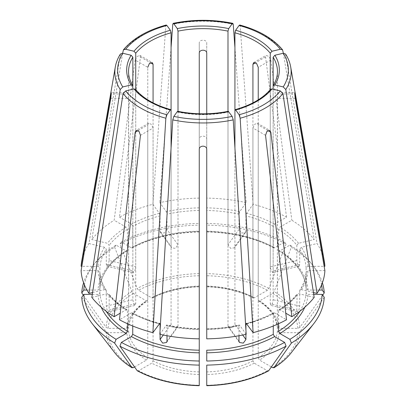 <?xml version="1.0" encoding="UTF-8"?>
<svg xmlns="http://www.w3.org/2000/svg" width="406" height="406" viewBox="0 0 406 406"><rect width="100%" height="100%" fill="white"/><g stroke="black" fill="none" stroke-linecap="round" stroke-linejoin="round"><path stroke-width="0.3" stroke-dasharray="2.03 1.52" d="M122.642 53.227L91.827 239.54L107.433 243.27L109.168 245.219L109.168 260.535L135.731 266.889L134.833 270.761L133.386 272.456L132.863 270.893L132.863 86.057A74.46 42.99 180 0 1 128.54 71.629L128.636 326.81A74.46 42.99 180 0 1 147.764 300.151L147.764 67.31L135.147 60.027L114.157 220.24A121.947 70.405 0 0 0 91.827 239.54M166.247 25.03L165.836 25.933L152.889 204.284A121.947 70.405 0 0 0 119.465 217.18L140.451 56.962L139.867 55.444L137.132 56.409L135.147 60.027M84.428 284.916A119.242 68.847 0 0 1 94.146 264.108A119.242 68.847 0 0 1 116.07 245.087L126.104 250.883L127.042 250.938L127.433 250.116L127.433 229.436L126.104 227.137L114.157 220.24M324.343 261.474A121.947 70.405 0 0 0 317.045 243.539L301.44 247.274L299.704 249.218L299.704 264.539L273.137 270.893L272.614 272.456L271.167 270.761L270.269 266.889L270.269 90.061A74.46 42.99 180 0 1 234.927 110.462L234.927 246.483L234.47 247.797L230.679 248.376L227.989 244.828L227.989 111.736M319.08 290.046L307.997 290.046L306.119 288.514L306.119 267.833L307.997 266.306L324.145 266.306M321.572 284.916A119.242 68.847 0 0 0 311.854 264.108A119.242 68.847 0 0 0 289.93 245.087L279.896 250.883L278.958 250.938L278.567 250.116L278.567 229.436L279.896 227.137L291.843 220.24A121.947 70.405 0 0 1 314.173 239.54L298.567 243.27L296.832 245.219A103.185 59.575 0 0 0 278.567 229.436M278.932 250.959C295.999 261.89 305.063 274.436 306.119 288.595L306.119 288.514A103.185 59.575 0 0 0 278.567 250.116M299.704 264.539L299.161 266.108L297.715 264.418L296.832 260.535L296.832 245.219M322.4 282.779A121.298 70.03 0 0 0 313.731 266.529A121.298 70.03 0 0 0 291.386 247.158L274.157 291.533L272.72 293.32L259.566 300.917L258.617 300.968L258.236 300.151L258.236 99.84M289.93 245.087L291.386 247.158M322.709 295.121L299.882 327.388L297.847 328.342L279.242 328.342L277.364 326.81L277.46 71.629A74.46 42.99 180 0 1 273.137 86.057L273.137 270.893M258.586 300.988C266.767 306.281 272.319 312.229 275.248 318.842L277.364 326.81A74.46 42.99 180 0 0 258.236 300.151M120.45 53.998L88.955 243.539A121.947 70.405 0 0 0 81.657 261.474M92.289 294.38L98.003 294.38L99.881 292.848L99.881 272.091C100.267 278.247 102.348 284.271 106.123 290.153M92.573 292.533L104.56 289.666L106.103 290.158L106.296 290.782A103.185 59.575 0 0 1 99.881 272.167L98.003 270.635L81.109 270.635M274.588 247.817A105.063 60.656 0 0 0 206.75 231.598L206.75 223.401A119.242 68.847 0 0 1 284.621 242.027L274.588 247.817L273.685 247.893L273.263 247.051L273.263 226.37L274.588 224.076L286.534 217.18A121.947 70.405 0 0 0 253.111 204.284L246.645 213.297L245.929 215.83L245.929 231.146L234.927 246.483M273.263 247.051A103.185 59.575 0 0 0 206.75 231.146L206.75 42.904C206.75 39.321 199.25 39.321 199.25 42.904L199.25 53.206M245.929 231.146L245.473 232.465L241.677 233.049L238.997 229.486L238.997 214.17A103.185 59.575 0 0 0 206.75 210.465M284.621 242.027L286.078 244.092A121.298 70.03 0 0 0 206.75 225.122L206.75 113.771M206.75 223.401L206.75 225.122M286.078 244.092L268.853 288.468L267.412 290.26L254.257 297.852L253.359 297.933L252.928 297.085L252.928 102.86M254.257 297.852A76.333 44.071 180 0 0 206.75 286.494L206.75 286.042A74.46 42.99 180 0 1 252.928 297.085M135.467 89.34L135.731 90.061L135.731 303.754L135.096 305.342L133.625 303.658L132.863 299.75L132.863 89.213M132.737 326.013L132.737 313.63L132.315 312.793L131.412 312.864L119.465 319.761M131.412 247.817L132.315 247.893L132.737 247.051A103.185 59.575 0 0 1 199.25 231.146L199.25 231.598A105.063 60.656 0 0 0 131.412 247.817L121.379 242.027A119.242 68.847 0 0 1 199.25 223.401L199.25 198.098A121.947 70.405 0 0 0 159.822 202.624L166.287 211.638L167.003 214.17L167.003 229.486L178.011 244.828L175.321 248.376L171.53 247.797L171.073 246.483L171.073 110.462A74.46 42.99 180 0 1 153.072 103.52A74.46 42.99 180 0 1 135.731 90.061L135.731 266.889M132.737 247.051L132.737 226.37L131.412 224.076L119.465 217.18M167.003 229.486L164.323 233.049L160.527 232.465L160.071 231.146L160.071 215.83A103.185 59.575 0 0 0 132.737 226.37M199.25 223.401L199.25 225.122A121.298 70.03 0 0 0 119.922 244.092L137.147 288.468L138.588 290.26L151.742 297.852L152.641 297.933L153.072 297.085L153.072 102.86M121.379 242.027L119.922 244.092M199.25 225.122L199.25 113.771M177.29 111.594L178.011 112.122L178.011 325.815L177.539 327.155L173.697 327.799L171.073 324.155L171.073 147.88M228.71 111.594L227.989 112.122A74.46 42.99 180 0 1 178.011 112.122M246.178 334.316L239.713 325.302L238.997 325.835A103.185 59.575 0 0 1 206.75 329.535L206.75 329.088A105.063 60.656 0 0 0 239.713 325.302L239.286 325.033M86.92 290.046L98.003 290.046L99.881 288.514L99.881 267.833L98.003 266.306L81.855 266.306M127.068 250.959C109.996 261.89 100.937 274.436 99.881 288.595L99.881 288.514A103.185 59.575 0 0 1 127.433 250.116M109.168 260.535L108.285 264.418L106.839 266.108L106.296 264.539L106.296 249.218A103.185 59.575 0 0 0 99.881 267.833M88.955 243.539L104.56 247.274L106.296 249.218M116.07 245.087L114.614 247.158A121.298 70.03 0 0 0 92.269 266.529A121.298 70.03 0 0 0 83.6 282.779M114.614 247.158L131.843 291.533L133.28 293.32L146.434 300.917L147.383 300.968L147.764 300.151M83.291 295.121L106.118 327.388L108.153 328.342L126.758 328.342L128.631 326.921C129.529 317.294 135.787 308.651 147.414 300.988M278.567 323.729L278.567 310.57L278.958 309.748L279.896 309.803L285.788 313.204M314.173 297.4L298.567 293.67L297.09 294.081L296.832 310.103L270.269 303.754L270.898 305.342L272.375 303.658L273.137 299.75L273.137 89.213M270.533 89.34L270.269 90.061L270.269 303.754M106.296 290.782L106.296 306.104L107.077 310.006L108.549 311.691L109.168 310.103L109.168 294.786A103.185 59.575 0 0 0 127.433 310.57L127.042 309.748L126.104 309.803L120.212 313.204M127.433 323.729L127.433 310.57M91.827 297.4L107.433 293.67L108.909 294.081L109.168 294.786M81.758 297.288L106.118 331.717L108.153 332.676L126.758 332.676L128.636 331.144L128.636 93.969L111.219 93.969M134.564 366.958L146.434 360.102L147.764 357.803L147.764 124.962L148.545 123.333L151.326 124.266L153.072 128.027L153.072 360.868L151.742 363.167L138.588 370.764A94.923 54.8 0 0 0 199.25 385.269L199.25 365.116M313.427 292.533L301.44 289.666L299.897 290.158L299.704 290.782A103.185 59.575 0 0 0 306.119 272.167L306.119 272.091C305.733 278.247 303.652 284.271 299.877 290.153M313.711 294.38L307.997 294.38L306.119 292.848L306.119 272.167L307.997 270.635L324.891 270.635M285.55 53.998L317.045 243.539M167.003 335.737L167.003 325.835A103.185 59.575 0 0 0 199.25 329.535L199.25 329.088A105.063 60.656 0 0 1 166.287 325.302L166.714 325.033M160.071 334.371L160.071 330.164M159.822 334.316L166.287 325.302L167.003 325.835M137.147 370.632L138.588 370.764M286.534 217.18L265.549 56.962L266.133 55.444L268.868 56.409L270.853 60.027L291.843 220.24M239.753 25.03L240.164 25.933L253.111 204.284M283.358 53.227L314.173 239.54M245.929 334.371L245.929 330.164M238.997 335.737L238.997 325.835M273.263 326.013L273.263 313.63L273.685 312.793L274.588 312.864L286.534 319.761M206.75 385.487L206.75 365.116M268.853 370.632L267.412 370.764L254.257 363.167L252.928 360.868L252.928 128.027L254.674 124.266L257.455 123.333L258.236 124.962L258.236 357.803L259.566 360.102L271.436 366.958M234.927 47.563L246.178 202.624L239.713 211.638L238.997 214.17M246.178 202.624A121.947 70.405 0 0 0 206.75 198.098M296.832 310.103L297.451 311.691L298.923 310.006L299.704 306.104L299.704 290.782M152.889 204.284L159.355 213.297L160.071 215.83M324.242 297.288L299.882 331.717L297.847 332.676L279.242 332.676L277.364 331.144L277.364 93.969L294.781 93.969M199.25 198.098L199.25 42.904M171.073 47.563L159.822 202.624M178.011 244.828L178.011 111.736M238.997 341.152L227.989 325.815L228.461 327.155L232.303 327.799L234.927 324.155L234.927 147.88M227.989 325.815L227.989 112.122M199.25 361.025L199.25 139.07C199.25 135.203 206.75 135.203 206.75 139.07L206.75 338.843M206.75 361.025L206.75 350.216M199.25 149.372L199.25 139.07M206.75 149.372L206.75 139.07M206.75 42.904L206.75 53.206M165.836 25.933A88.143 50.887 0 0 0 123.079 50.618M127.433 229.436A103.185 59.575 0 0 0 109.168 245.219M126.104 227.137A105.063 60.656 0 0 0 107.433 243.27M307.997 266.306A105.063 60.656 0 0 0 301.44 247.274M306.119 267.833A103.185 59.575 0 0 0 299.704 249.218M307.997 290.046A105.063 60.656 0 0 0 279.896 250.883M299.882 327.388A96.953 55.977 0 0 0 274.157 291.533M297.847 328.342A94.923 54.8 0 0 0 272.72 293.32M259.566 300.917A76.333 44.071 180 0 1 279.242 328.342M120.206 54.617A88.143 50.887 0 0 0 115.294 67.015M98.003 270.635A105.063 60.656 0 0 0 104.56 289.666M274.588 224.076A105.063 60.656 0 0 0 246.645 213.297M273.263 226.37A103.185 59.575 0 0 0 245.929 215.83M268.853 288.468A96.953 55.977 0 0 0 206.75 273.619M267.412 290.26A94.923 54.8 0 0 0 206.75 275.75M132.737 313.63A103.185 59.575 0 0 0 159.152 323.927M131.412 312.864A105.063 60.656 0 0 0 159.355 323.643M199.25 207.852A105.063 60.656 0 0 0 166.287 211.638M199.25 210.465A103.185 59.575 0 0 0 167.003 214.17M199.25 273.619A96.953 55.977 0 0 0 137.147 288.468M199.25 275.75A94.923 54.8 0 0 0 138.588 290.26M151.742 297.852A76.333 44.071 180 0 1 199.25 286.494M153.072 297.085A74.46 42.99 180 0 1 199.25 286.042M126.104 250.883A105.063 60.656 0 0 0 98.003 290.046M104.56 247.274A105.063 60.656 0 0 0 98.003 266.306M131.843 291.533A96.953 55.977 0 0 0 106.118 327.388M133.28 293.32A94.923 54.8 0 0 0 108.153 328.342M126.758 328.342A76.333 44.071 180 0 1 146.434 300.917M278.567 310.57A103.185 59.575 0 0 0 296.832 294.786M279.896 309.803A105.063 60.656 0 0 0 298.567 293.67M98.003 294.38A105.063 60.656 0 0 0 101.216 307.246M99.881 292.848A103.185 59.575 0 0 0 106.169 311.27M107.433 293.67A105.063 60.656 0 0 0 126.104 309.803M106.118 331.717A96.953 55.977 0 0 0 114.497 352.403M108.153 332.676A94.923 54.8 0 0 0 133.28 367.699M146.434 360.102A76.333 44.071 180 0 1 126.758 332.676M147.764 357.803A74.46 42.99 180 0 1 128.636 331.144M301.44 289.666A105.063 60.656 0 0 0 307.997 270.635M290.706 67.015A88.143 50.887 0 0 0 285.794 54.617M199.25 374.53A76.333 44.071 180 0 1 151.742 363.167M199.25 371.911A74.46 42.99 180 0 1 153.072 360.868M298.567 243.27A105.063 60.656 0 0 0 279.896 227.137M282.921 50.618A88.143 50.887 0 0 0 240.164 25.933M246.848 323.927A103.185 59.575 0 0 0 273.263 313.63M246.645 323.643A105.063 60.656 0 0 0 274.588 312.864M206.75 385.269A94.923 54.8 0 0 0 267.412 370.764M254.257 363.167A76.333 44.071 180 0 1 206.75 374.53M252.928 360.868A74.46 42.99 180 0 1 206.75 371.911M239.713 211.638A105.063 60.656 0 0 0 206.75 207.852M304.784 307.246A105.063 60.656 0 0 0 307.997 294.38M299.831 311.27A103.185 59.575 0 0 0 306.119 292.848M159.355 213.297A105.063 60.656 0 0 0 131.412 224.076M291.503 352.403A96.953 55.977 0 0 0 299.882 331.717M272.72 367.699A94.923 54.8 0 0 0 297.847 332.676M279.242 332.676A76.333 44.071 180 0 1 259.566 360.102M233.232 24.274A88.143 50.887 0 0 0 172.768 24.274M277.364 331.144A74.46 42.99 180 0 1 258.236 357.803M265.549 135.315L252.928 128.027M267.884 130.534L258.236 124.962M160.071 231.146L171.073 246.483M238.997 229.486L227.989 244.828M138.116 130.534L147.764 124.962M140.451 135.315L153.072 128.027M296.832 260.535L270.269 266.889M110.792 98.303L128.636 98.303M299.704 306.104L273.137 299.75M140.451 56.962L150.352 62.676M242.727 335.036L234.927 324.155M167.003 341.152L178.011 325.815M163.273 335.036L171.073 324.155M270.853 60.027L258.236 67.31M265.549 56.962L255.648 62.676M109.168 310.103L135.731 303.754M106.296 306.104L132.863 299.75M295.208 98.303L277.364 98.303M106.296 264.539L132.863 270.893M311.854 264.108L313.731 266.529M206.74 231.938C232.445 232.648 254.755 237.977 273.68 247.924M253.354 297.963C240.103 291.173 224.564 287.463 206.735 286.839M132.32 312.757C140.481 317.132 149.641 320.664 159.807 323.359M132.32 247.924C151.245 237.977 173.555 232.648 199.26 231.938M199.265 286.839C181.436 287.463 165.897 291.173 152.646 297.963M206.74 328.743C217.941 328.505 228.796 327.256 239.291 325.008M94.146 264.108L92.269 266.529M278.932 309.727C286.474 305.023 292.523 299.806 297.075 294.061M127.068 309.727C119.526 305.023 113.477 299.806 108.925 294.061M199.26 328.743C188.059 328.505 177.204 327.256 166.709 325.008M273.68 312.757C265.519 317.132 256.359 320.664 246.193 323.359M139.908 55.378L152.26 62.509M106.819 266.179L133.371 272.527M128.575 92.385L111.163 92.385M108.564 311.762L135.117 305.413M148.51 123.267L136.152 130.397M166.582 342.517L177.584 327.185M239.418 342.517L228.416 327.185M257.49 123.267L269.848 130.397M297.436 311.762L270.883 305.413M277.425 92.385L294.837 92.385M299.181 266.179L272.629 272.527M253.74 62.509L266.092 55.378M245.518 232.496L234.516 247.833M160.482 232.496L171.484 247.833"/><path stroke-width="0.61" d="M135.731 90.061L135.731 53.196L133.995 51.247L125.652 49.253L123.434 49.852L122.642 53.227M133.995 51.247A76.333 44.071 180 0 1 170.358 30.257L166.902 25.441L166.247 25.03M170.358 30.257L171.073 32.79L171.073 110.462L170.794 109.666L170.358 109.935L166.902 114.751L165.836 118.217L152.889 332.656L159.786 323.379M324.145 266.306L324.891 266.306A121.947 70.405 0 0 0 324.343 261.474L290.706 67.015C289.92 62.519 288.209 58.185 285.565 54.003M321.572 284.916A119.242 68.847 0 0 1 322.186 290.046L319.08 290.046M322.186 290.046L324.242 292.954A121.298 70.03 0 0 0 322.4 282.779M324.242 292.954L322.709 295.121M120.435 54.003C117.791 58.185 116.08 62.519 115.294 67.015L81.657 261.474A121.947 70.405 0 0 0 81.109 266.306L111.163 92.456M111.219 93.969L110.792 93.969C111.386 91.492 111.386 92.938 110.792 98.303L81.109 270.635A121.947 70.405 0 0 0 88.955 293.401L92.573 292.533M132.863 89.213L132.681 85.448L131.128 84.94L122.779 86.935L120.206 89.528L88.955 293.401M131.128 84.94A76.333 44.071 180 0 1 131.128 55.252L122.779 53.257L120.45 53.998M131.128 55.252L132.863 57.2L132.863 86.057M170.358 109.935A76.333 44.071 180 0 1 133.995 88.944L125.652 90.939L123.079 93.532L91.827 297.4A121.947 70.405 0 0 0 114.157 316.7L135.147 132.249L136.193 130.468L139.06 131.351L140.451 135.315L119.465 319.761A121.947 70.405 0 0 0 152.889 332.656M133.995 88.944L135.467 89.34M159.355 323.643L160.071 324.176L160.071 330.164M199.25 286.494L199.25 286.042M228.71 111.594A76.333 44.071 180 0 1 177.29 111.594L173.834 116.41L172.768 119.877L159.822 334.316A121.947 70.405 0 0 0 199.25 338.843L199.25 149.372C199.25 145.109 206.75 145.109 206.75 149.372L206.75 338.843A121.947 70.405 0 0 0 246.178 334.316L233.232 119.877L232.166 116.41L228.284 111.32M177.29 111.594L177.716 111.32M84.428 284.916A119.242 68.847 0 0 0 83.814 290.046L86.92 290.046M81.855 266.306L81.109 266.306M83.6 282.779A121.298 70.03 0 0 0 81.758 292.954L83.291 295.121M83.814 290.046L81.758 292.954M285.788 313.204L291.843 316.7A121.947 70.405 0 0 0 314.173 297.4L282.921 93.532L280.348 90.939L272.005 88.944L270.533 89.34M272.005 88.944A76.333 44.071 180 0 1 235.642 109.935L239.098 114.751L240.164 118.217L253.111 332.656A121.947 70.405 0 0 0 286.534 319.761L265.549 135.315L266.935 131.351L269.807 130.468L270.853 132.249L291.843 316.7M235.642 109.935L235.206 109.666L234.927 110.462L234.927 32.79A74.46 42.99 180 0 1 270.269 53.196L272.005 51.247L280.348 49.253L282.566 49.852L283.358 53.227M101.216 307.246A105.063 60.656 0 0 0 126.104 333.544L116.07 339.34A119.242 68.847 0 0 1 83.814 294.38L92.289 294.38M126.104 333.544L127.433 331.245L127.433 323.729M120.212 313.204L114.157 316.7M83.814 294.38L81.758 297.288A121.298 70.03 0 0 0 92.269 323.709A121.298 70.03 0 0 0 114.614 343.085L132.087 367.795M116.07 339.34L114.614 343.085M92.269 323.709L114.497 352.403A96.953 55.977 0 0 0 131.843 367.572L133.28 367.699L134.564 366.958M283.221 86.935A85.356 49.278 0 0 0 283.221 53.257L274.872 55.252A76.333 44.071 180 0 1 274.872 84.94L283.221 86.935L285.794 89.528L317.045 293.401A121.947 70.405 0 0 0 324.891 270.635L295.208 98.303C294.614 92.938 294.614 91.492 295.208 93.969L294.781 93.969M317.045 293.401L313.427 292.533M294.837 92.456L324.891 266.306M283.221 53.257L285.55 53.998M274.872 84.94L273.319 85.448L273.137 86.057L273.137 57.2A74.46 42.99 180 0 1 277.46 71.629C277.46 76.313 276.075 80.916 273.299 85.448M274.872 55.252L273.137 57.2M121.379 342.4L119.922 346.145A121.298 70.03 0 0 0 199.25 365.116L199.25 361.025A119.242 68.847 0 0 1 121.379 342.4L131.412 336.61L132.737 334.311L132.737 326.013M119.922 346.145L137.147 370.632A96.953 55.977 0 0 0 199.25 385.487L199.25 338.843M160.071 334.371L160.071 339.492L162.704 343.126L166.536 342.486L167.003 341.152L167.003 335.737M137.147 370.632L137.436 370.886C155.051 380.092 175.651 385.025 199.239 385.7M234.927 32.79L235.642 30.257L239.098 25.441L239.753 25.03M206.75 352.834A105.063 60.656 0 0 0 274.588 336.61L284.621 342.4A119.242 68.847 0 0 1 206.75 361.025L206.75 350.216A103.185 59.575 0 0 0 273.263 334.311L273.263 326.013M274.588 336.61L273.263 334.311M238.997 335.737L238.997 341.152L239.464 342.486L243.295 343.126L245.929 339.492L245.929 334.371M245.929 330.164L245.929 324.176A103.185 59.575 0 0 0 246.848 323.927M253.111 332.656L246.214 323.379M246.645 323.643L245.929 324.176M206.75 385.269L206.75 365.116A121.298 70.03 0 0 0 286.078 346.145L268.564 370.886C250.949 380.092 230.349 385.025 206.761 385.7M284.621 342.4L286.078 346.145M278.567 323.729L278.567 331.245L279.896 333.544L289.93 339.34A119.242 68.847 0 0 0 322.186 294.38L313.711 294.38M322.186 294.38L324.242 297.288A121.298 70.03 0 0 1 313.731 323.709A121.298 70.03 0 0 1 291.386 343.085L273.913 367.795M289.93 339.34L291.386 343.085M313.731 323.709L291.503 352.403A96.953 55.977 0 0 1 274.157 367.572L272.72 367.699L271.436 366.958M178.011 111.736L178.011 31.135L177.29 28.598L173.834 23.781L173.195 23.365L172.768 24.274L171.073 47.563M177.29 28.598A76.333 44.071 180 0 1 228.71 28.598L232.166 23.781L232.805 23.365L233.232 24.274L234.927 47.563M227.989 111.736L227.989 31.135L228.71 28.598M270.269 90.061L270.269 53.196M273.137 89.213L273.137 86.057M234.927 147.88L234.927 110.462M171.073 147.88L171.073 110.462M258.236 99.84L258.236 67.31L256.607 63.488L253.775 62.575L252.928 64.249L252.928 102.86M206.75 113.771L206.75 53.206C206.75 49.217 199.25 49.217 199.25 53.206L199.25 113.771M153.072 102.86L153.072 64.249L152.225 62.575L149.393 63.488L147.764 67.31M166.902 25.441A85.356 49.278 0 0 0 125.652 49.253M135.731 53.196A74.46 42.99 180 0 1 171.073 32.79M115.294 67.015A88.143 50.887 0 0 0 120.206 89.528M122.779 53.257A85.356 49.278 0 0 0 122.779 86.935M132.701 85.448C129.925 80.916 128.54 76.313 128.54 71.629A74.46 42.99 180 0 1 132.863 57.2M123.079 93.532A88.143 50.887 0 0 0 165.836 118.217M125.652 90.939A85.356 49.278 0 0 0 166.902 114.751M159.152 323.927A103.185 59.575 0 0 0 160.071 324.176M172.768 119.877A88.143 50.887 0 0 0 233.232 119.877M173.834 116.41A85.356 49.278 0 0 0 232.166 116.41M240.164 118.217A88.143 50.887 0 0 0 282.921 93.532M239.098 114.751A85.356 49.278 0 0 0 280.348 90.939M106.169 311.27A103.185 59.575 0 0 0 127.433 331.245M285.794 89.528A88.143 50.887 0 0 0 290.706 67.015M131.412 336.61A105.063 60.656 0 0 0 199.25 352.834M132.737 334.311A103.185 59.575 0 0 0 199.25 350.216M280.348 49.253A85.356 49.278 0 0 0 239.098 25.441M235.642 30.257A76.333 44.071 180 0 1 272.005 51.247M206.75 385.487A96.953 55.977 0 0 0 268.853 370.632M279.896 333.544A105.063 60.656 0 0 0 304.784 307.246M278.567 331.245A103.185 59.575 0 0 0 299.831 311.27M232.166 23.781A85.356 49.278 0 0 0 173.834 23.781M178.011 31.135A74.46 42.99 180 0 1 227.989 31.135M270.853 132.249L267.884 130.534M135.147 132.249L138.116 130.534M150.352 62.676L153.072 64.249M245.929 339.492L242.727 335.036M160.071 339.492L163.273 335.036M255.648 62.676L252.928 64.249M123.429 49.831C132.808 38.545 147.073 30.267 166.221 25.01M135.472 89.315C143.029 98.338 154.808 105.118 170.814 109.645M177.706 111.295C194.57 114.659 211.43 114.659 228.294 111.295M235.186 109.645C251.192 105.118 262.971 98.338 270.528 89.315M114.497 352.403C118.943 358.122 124.804 363.253 132.077 367.8M282.571 49.831C273.192 38.545 258.926 30.267 239.779 25.01M291.503 352.403C287.057 358.122 281.196 363.253 273.923 367.8M232.795 23.335C212.932 19.295 193.068 19.295 173.205 23.335"/></g></svg>
